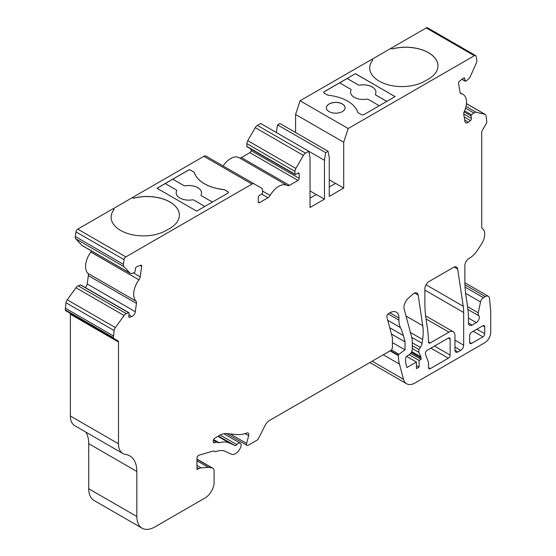 <?xml version="1.0" encoding="UTF-8"?>
<svg xmlns="http://www.w3.org/2000/svg" width="556" height="556" viewBox="0 0 556 556"><rect width="100%" height="100%" fill="white"/><g stroke="black" fill="none" stroke-linecap="round" stroke-linejoin="round"><path stroke-width="0.83" d="M85.812 432.109A34.02 19.641 -60 0 1 88.724 443.667L88.724 488.745A25.513 14.727 120 0 0 94.006 500.428L142.114 528.2A25.513 14.727 120 0 0 154.874 526.935L205.088 497.947A12.76 7.367 120 0 0 214.102 482.323L214.102 471.286A6.804 3.927 120 0 0 212.698 468.166A6.804 3.927 120 0 0 211.843 467.881L208.389 467.381L201.14 467.839A8.507 4.907 120 0 0 198.694 468.652L197.568 469.299A0.848 0.493 -60 0 1 197.144 469.34A0.848 0.493 -60 0 1 196.963 468.951L196.963 458.429A2.551 1.473 -60 0 1 199.208 455.114L213.316 451.027A2.551 1.473 -60 0 1 214.157 451.09L215.033 451.597A2.551 1.473 120 0 0 216.027 451.611A25.513 14.727 -60 0 1 225.277 451.368L231.435 454.21A8.507 4.907 120 0 0 239.928 448.796L240.394 447.934A4.253 2.453 120 0 0 240.282 443.215A4.253 2.453 120 0 0 236.786 444.605A2.551 1.473 -60 0 1 234.757 445.467L229.704 443.132A34.868 20.134 120 0 0 219.154 442.75A2.551 1.473 -60 0 1 218.313 442.687L217.542 442.242A2.551 1.473 120 0 0 216.701 442.18L214.567 442.791A2.551 1.473 -60 0 1 213.733 442.729A2.551 1.473 -60 0 1 213.205 441.561L213.205 441.179A2.551 1.473 -60 0 1 215.005 438.052L219.961 435.195A17.007 9.82 -60 0 1 225.979 433.583L237.044 434.57A42.52 24.547 120 0 0 246.836 433.034A3.399 1.967 -60 0 1 248.115 433.068A3.399 1.967 -60 0 1 248.678 435.654L246.614 443.396A2.551 1.473 120 0 0 247.031 445.342A2.551 1.473 120 0 0 248.31 445.217L256.948 440.227A2.551 1.473 120 0 0 258.331 438.684L265.066 425.521A8.507 4.907 -60 0 1 269.674 420.378L390.604 350.558A2.551 1.473 120 0 0 392.411 347.437L392.411 337.714L386.893 317.135A2.551 1.473 -60 0 1 388.637 313.508L389.909 312.771A12.76 7.367 -60 0 1 396.289 312.138A12.76 7.367 -60 0 1 398.93 317.976L398.93 320.145A25.513 14.727 120 0 0 400.424 327.574A85.047 49.102 -60 0 1 403.35 335.567L405.039 341.884L405.039 349.87L398.951 354.241A0.848 0.493 120 0 0 398.423 355.235L398.423 355.715A42.52 24.547 120 0 0 399.444 364.104L403.524 379.331A17.007 9.82 120 0 0 406.638 383.758A17.007 9.82 120 0 0 415.144 382.917L484.721 342.753A8.507 4.907 120 0 0 490.733 332.335L490.733 311.499L489.509 298.516A5.956 3.44 120 0 0 488.3 296.279A5.956 3.44 120 0 0 485.318 296.57L483.421 297.668A4.253 2.453 120 0 0 480.516 301.922L478.278 312.833A4.677 2.704 120 0 0 478.765 315.732L467.909 309.463M468.465 322.966A5.101 2.947 120 0 0 469.521 325.309A5.101 2.947 120 0 0 472.072 325.051L468.465 322.966L468.465 318.845A127.567 73.649 120 0 0 467.374 305.223L465.984 295.91A127.567 73.649 -60 0 1 464.872 280.259L464.872 265.671A5.956 3.44 -60 0 1 469.083 258.38L469.688 258.033A17.007 9.82 120 0 0 477.416 250.318L481.496 244.008A12.76 7.367 120 0 0 482.08 228.328A12.76 7.367 120 0 0 482.066 228.328A1.703 0.98 -60 0 1 482.066 228.321A1.703 0.98 -60 0 1 481.711 227.543L481.711 132.321A2.551 1.473 -60 0 1 482.24 130.542L486.472 123.217A1.703 0.98 120 0 0 486.827 122.028L486.069 115.801A4.253 2.453 120 0 0 485.235 114.425A4.253 2.453 120 0 0 484.832 114.272L476.131 112.256A4.253 2.453 120 0 0 473.879 112.979L471.509 114.828A0.848 0.493 120 0 0 471.022 115.919L471.439 118.414A1.703 0.98 -60 0 1 470.466 120.582L468.395 122.202A4.253 2.453 -60 0 1 465.747 122.765A4.253 2.453 -60 0 1 464.913 121.396L463.746 114.446A4.253 2.453 -60 0 1 464.26 111.527A17.007 9.82 120 0 0 462.981 94.367A17.007 9.82 120 0 0 461.278 93.714A4.253 2.453 -60 0 1 460.854 93.554A4.253 2.453 -60 0 1 460.02 92.178L458.54 83.358A1.703 0.98 -60 0 1 459.513 81.19L463.363 78.181A1.703 0.98 -60 0 1 464.427 77.958A1.703 0.98 -60 0 1 464.76 78.5L465.177 80.995A0.848 0.493 120 0 0 465.344 81.273A0.848 0.493 120 0 0 465.872 81.162L468.242 79.306A4.253 2.453 120 0 0 470.181 76.763L476.283 63.189A4.253 2.453 120 0 0 476.777 60.305L476.124 56.399A2.551 1.473 120 0 0 475.623 55.572A2.551 1.473 120 0 0 474.344 55.704L348.188 128.54L343.698 142.239L343.698 188.074L329.263 196.407L329.263 157.515L328.061 151.267L325.656 152.657L324.454 160.295L324.454 199.18L310.026 207.513L310.026 157.515L308.823 151.267L305.508 153.178A4.253 2.453 120 0 0 303.381 155.423L295.868 168.44A4.253 2.453 120 0 0 294.986 171.401L294.986 174.181A0.848 0.493 120 0 0 295.166 174.57A0.848 0.493 120 0 0 295.59 174.528L297.995 173.138A1.703 0.98 -60 0 1 298.843 173.055A1.703 0.98 -60 0 1 299.197 173.833L299.197 178.351A1.703 0.98 -60 0 1 297.995 180.436L289.488 185.343A4.253 2.453 -60 0 1 287.362 185.558A4.253 2.453 -60 0 1 287.341 185.544A17.007 9.82 120 0 0 287.257 185.495A17.007 9.82 120 0 0 270.16 195.462A4.253 2.453 -60 0 1 268.013 197.741L259.506 202.655A1.703 0.98 -60 0 1 258.658 202.738A1.703 0.98 -60 0 1 258.304 201.96L258.304 197.443A1.703 0.98 -60 0 1 259.506 195.364L261.911 193.975A0.848 0.493 120 0 0 262.515 192.932L262.515 190.152A4.253 2.453 120 0 0 261.633 188.206L254.12 183.869A4.253 2.453 120 0 0 251.993 184.078L125.851 256.907A2.551 1.473 120 0 0 124.078 259.652L123.425 264.315A4.253 2.453 120 0 0 123.918 266.623L130.014 273.156A4.253 2.453 120 0 0 130.354 273.42A4.253 2.453 120 0 0 131.96 273.462L134.33 272.572A0.848 0.493 120 0 0 135.025 271.606L135.442 268.631A1.703 0.98 -60 0 1 136.839 266.699L140.682 265.261A1.703 0.98 -60 0 1 141.328 265.281A1.703 0.98 -60 0 1 141.662 266.31L140.181 276.832A4.253 2.453 -60 0 1 138.924 279.828A17.007 9.82 120 0 0 135.942 301.081A4.253 2.453 -60 0 1 136.456 303.409L135.289 311.701A4.253 2.453 -60 0 1 131.807 316.531L129.736 317.302A1.703 0.98 -60 0 1 129.089 317.288A1.703 0.98 -60 0 1 128.756 316.26L129.18 313.278A0.848 0.493 120 0 0 129.013 312.764A0.848 0.493 120 0 0 128.686 312.757L126.316 313.647A4.253 2.453 120 0 0 124.071 315.516L115.363 327.581A4.253 2.453 120 0 0 114.126 330.535L113.375 337.638A1.703 0.98 120 0 0 113.73 338.416L69.847 313.084A2.551 1.473 -60 0 1 70.383 314.251L70.383 416.006A21.26 12.274 120 0 0 74.782 425.736L122.89 453.515A21.26 12.274 120 0 0 125.545 454.419A34.02 19.641 -60 0 1 129.784 455.871A34.02 19.641 -60 0 1 136.832 471.446L136.832 516.517A25.513 14.727 120 0 0 142.114 528.2M129.013 312.764L80.898 284.992A0.848 0.493 120 0 0 80.578 284.985L78.208 285.867A4.253 2.453 120 0 0 75.963 287.744L67.255 299.809A4.253 2.453 120 0 0 66.018 302.763L65.267 309.859A1.703 0.98 120 0 0 65.622 310.637L113.73 338.416M91.462 250.971A4.253 2.453 -60 0 1 90.816 252.049A17.007 9.82 120 0 0 87.827 273.309A4.253 2.453 -60 0 1 88.348 275.63L87.181 283.928A4.253 2.453 -60 0 1 85.374 287.57M113.139 208.764L132.321 197.616L133.398 198.242A32.317 18.661 180 0 1 179.373 215.151A32.317 18.661 180 0 1 169.907 228.342L166.3 230.427A32.317 18.661 180 0 1 131.077 234.472A32.317 18.661 180 0 1 111.13 217.236A32.317 18.661 180 0 1 114.154 209.355L113.076 208.729L77.743 229.128A2.551 1.473 120 0 0 75.97 231.873L75.31 236.536A4.253 2.453 120 0 0 75.811 238.844L81.906 245.377A4.253 2.453 120 0 0 82.246 245.648L130.354 273.42M206.012 156.09L254.12 183.869L206.012 156.09A4.253 2.453 120 0 0 203.885 156.299L132.321 197.616M287.174 185.447L239.233 157.765A17.007 9.82 120 0 0 239.149 157.716A17.007 9.82 120 0 0 223.116 165.966M251.09 149.126L251.09 150.572A1.703 0.98 -60 0 1 249.887 152.657L241.38 157.57A4.253 2.453 -60 0 1 239.302 157.807M324.454 160.295L260.708 123.495L257.4 125.406A4.253 2.453 120 0 0 255.273 127.651L247.761 140.668A4.253 2.453 120 0 0 246.878 143.629L246.878 146.409A0.848 0.493 120 0 0 247.059 146.798L295.166 174.57M328.061 151.267L279.953 123.495L277.548 124.885L276.346 132.523M371.721 59.471L390.903 48.323L391.987 48.949A32.317 18.661 180 0 1 437.954 65.858A32.317 18.661 180 0 1 428.488 79.049L424.881 81.134A32.317 18.661 180 0 1 389.666 85.179A32.317 18.661 180 0 1 369.712 67.943A32.317 18.661 180 0 1 372.742 60.055L371.665 59.436L300.073 100.768L295.59 114.466L295.59 132.523M475.623 55.572L427.515 27.8A2.551 1.473 120 0 0 426.237 27.925L390.903 48.323M430.295 368.614L448.338 358.203A2.551 1.473 120 0 0 450.138 355.075L450.138 339.104A2.551 1.473 120 0 0 449.609 337.937A2.551 1.473 120 0 0 448.338 338.062L427.154 350.294A2.551 1.473 120 0 0 425.451 354.04L428.488 362.477L428.488 367.572A2.551 1.473 120 0 0 429.017 368.739A2.551 1.473 120 0 0 430.295 368.614L428.488 367.572M422.734 325.705A51.027 29.461 120 0 1 422.63 339.514L422.101 343.302A5.956 3.44 120 0 1 420.371 347.444L418.87 349.522L418.87 352.365L420.857 356.841A4.253 2.453 120 0 1 421.08 358.022L421.08 359.357L419.12 360.483L419.12 367.078L416.416 368.642L416.416 362.046L406.895 367.544A50.179 28.968 120 0 1 405.727 362.686A50.742 29.294 120 0 1 405.637 359.864L405.637 358.363A1.703 0.98 120 0 1 406.693 356.375L409.612 354.276A4.253 2.453 120 0 0 412.253 349.307L412.253 341.127A17.007 9.82 120 0 0 411.843 337.77L404.163 309.115A8.507 4.907 120 0 1 408.417 298.155L412.927 294.159A5.956 3.44 120 0 1 416.993 293.068A5.956 3.44 120 0 1 418.175 295.062L422.734 325.705L406.026 316.058M463.669 345.179A4.253 2.453 120 0 1 460.667 350.391L457.956 351.948L454.954 350.217L454.954 335.629A8.507 4.907 120 0 0 453.189 331.737A8.507 4.907 120 0 0 448.935 332.161L430.281 342.934A2.551 1.473 120 0 1 429.01 343.059A2.551 1.473 120 0 1 428.481 341.926A127.567 73.649 120 0 0 427.383 328.033L425.993 318.72A127.567 73.649 120 0 1 424.881 303.069L424.881 288.759A5.956 3.44 120 0 1 429.093 281.468L453.529 267.36A5.956 3.44 120 0 1 456.504 267.068A5.956 3.44 120 0 1 457.685 269.062L463.224 306.252A51.027 29.461 120 0 1 463.669 312.514L463.669 345.179L454.954 340.147M454.954 350.217A4.253 2.453 120 0 0 455.83 352.163A4.253 2.453 120 0 0 457.956 351.948M69.847 313.084L117.962 340.856A2.551 1.473 -60 0 1 118.491 342.023L118.491 443.785A21.26 12.274 120 0 0 122.89 453.515M472.072 325.051L476.297 322.612A4.253 2.453 120 0 0 478.966 319.207A4.253 2.453 120 0 0 478.765 315.732M469.688 342.406L469.688 335.456A2.551 1.473 120 0 1 471.488 332.335L482.914 325.74A2.551 1.473 120 0 1 484.193 325.607A2.551 1.473 120 0 1 484.721 326.782L484.721 333.725A2.551 1.473 120 0 1 482.914 336.846L471.488 343.441L469.688 342.406A2.551 1.473 120 0 0 470.216 343.573A2.551 1.473 120 0 0 471.488 343.441M324.454 199.18L316.336 194.496L310.026 198.138M343.698 188.074L335.581 183.383L329.263 187.031M196.664 211.162L227.939 193.106A1.703 0.98 0 0 0 228.433 192.411A1.703 0.98 0 0 0 227.939 191.716L224.707 189.853A1.703 0.98 0 0 0 223.811 189.582A36.62 21.142 180 0 1 194.35 172.575A1.703 0.98 0 0 0 193.877 172.054L190.652 170.192A1.703 0.98 0 0 0 188.248 170.192L156.973 188.248L196.664 211.162M348.188 128.54L300.073 100.768M329.117 111.603A9.355 5.4 0 0 0 339.313 112.771A9.355 5.4 0 0 0 345.088 107.781A9.355 5.4 0 0 0 335.734 102.38A9.355 5.4 0 0 0 326.379 107.781A9.355 5.4 0 0 0 329.117 111.603M393.912 95.889L395.114 96.584L363.846 114.64A1.703 0.98 0 0 1 361.442 114.64L358.21 112.778A1.703 0.98 0 0 1 357.737 112.256A36.62 21.142 180 0 0 328.283 95.25A1.703 0.98 0 0 1 327.38 94.979L324.155 93.116A1.703 0.98 0 0 1 323.655 92.421A1.703 0.98 0 0 1 324.155 91.726L355.423 73.67L395.059 96.619M343.698 142.239L295.59 114.466M335.518 183.417L329.263 179.81M325.656 152.657L277.548 124.885M310.026 190.916L316.274 194.53M113.375 335.893L65.267 308.121M208.389 467.381L196.963 460.785M215.033 451.597L214.157 451.09L215.033 451.597M217.542 442.242L213.483 439.9L217.542 442.242M405.039 341.884L391.417 334.017M405.039 349.87L392.411 342.572M369.712 67.978A32.317 18.661 180 0 1 372.742 60.124L372.742 60.055M390.903 48.393L391.987 48.949M391.987 49.018A32.317 18.661 180 0 1 437.954 65.893M379.248 105.744L368.343 99.454A1.737 1.001 0 0 0 366.668 99.19A12.684 7.318 180 0 1 350.565 92.143A12.684 7.318 180 0 1 351.031 90.162A1.737 1.001 0 0 0 351.093 89.905A1.737 1.001 0 0 0 350.579 89.196L339.619 82.865L324.155 91.796A1.703 0.98 0 0 0 323.655 92.456M339.646 82.886L355.423 73.67M355.423 73.739L393.912 95.959M386.809 101.38L375.912 95.09A1.737 1.001 180 0 1 375.397 94.374A1.737 1.001 180 0 1 375.453 94.117A12.684 7.318 0 0 0 375.925 92.143A12.684 7.318 0 0 0 359.815 85.089A1.737 1.001 180 0 1 358.14 84.832L347.18 78.5M345.088 107.815A9.355 5.4 0 0 0 335.734 102.45A9.355 5.4 0 0 0 326.379 107.815M228.433 192.445A1.703 0.98 0 0 0 227.939 191.785L224.707 189.923A1.703 0.98 0 0 0 223.811 189.652A36.62 21.142 180 0 1 194.35 172.645A1.703 0.98 0 0 0 193.877 172.124L190.652 170.261A1.703 0.98 0 0 0 188.248 170.261L172.784 179.185L183.751 185.516A1.737 1.001 0 0 0 185.419 185.78A12.684 7.318 180 0 1 201.529 192.828A12.684 7.318 180 0 1 201.057 194.808A1.737 1.001 0 0 0 201.001 195.059A1.737 1.001 0 0 0 201.508 195.775L212.413 202.064M157.035 188.282L165.222 183.556L176.182 189.881A1.737 1.001 180 0 1 176.697 190.59A1.737 1.001 180 0 1 176.641 190.847A12.684 7.318 0 0 0 176.169 192.828A12.684 7.318 0 0 0 192.272 199.875A1.737 1.001 180 0 1 193.947 200.139L204.851 206.436M165.25 183.57L172.784 179.185M111.13 217.271A32.317 18.661 180 0 1 114.154 209.417L114.154 209.355M132.321 197.686L133.398 198.242M133.398 198.311A32.317 18.661 180 0 1 179.373 215.186M347.18 78.535L358.14 84.866A1.737 1.001 0 0 0 359.815 85.124L359.815 85.089M359.815 85.124A12.684 7.318 180 0 1 375.925 92.157M375.397 94.409L375.397 94.374A1.737 1.001 0 0 0 375.397 94.409A1.737 1.001 0 0 0 375.912 95.125L386.781 101.4M350.565 92.157A12.684 7.318 180 0 1 351.031 90.197L351.031 90.162M176.169 192.842A12.684 7.318 180 0 1 176.641 190.882L176.641 190.847M201.001 195.059L201.001 195.093A1.737 1.001 0 0 0 201.001 195.093A1.737 1.001 0 0 0 201.508 195.809L212.385 202.085M172.784 179.22L183.751 185.551A1.737 1.001 0 0 0 185.419 185.815L185.419 185.78M185.419 185.815A12.684 7.318 180 0 1 201.529 192.842M416.416 362.046L406.651 356.41M419.12 367.078L416.416 365.521M419.12 360.483L409.063 354.672M421.08 359.357L410.634 353.324M418.87 352.365L412.253 348.542M418.87 349.522L412.253 345.7M478.278 312.833L467.575 306.648M480.516 301.922L465.636 293.332M125.851 256.907L77.743 229.128M251.993 184.078L203.885 156.299M474.344 55.704L426.237 27.925M305.508 153.178L257.4 125.406M303.381 155.423L255.273 127.651M295.868 168.44L247.761 140.668M294.986 171.401L246.878 143.629M294.986 174.181L246.878 146.409M299.197 173.833L297.995 173.138M299.197 178.351L251.09 150.572M297.995 180.436L249.887 152.657M289.488 185.343L241.38 157.57M270.16 195.462L262.515 191.049M268.013 197.741L261.702 194.1M259.506 202.655L258.304 201.96M124.078 259.652L75.97 231.873M123.425 264.315L75.31 236.536M123.918 266.623L75.811 238.844M130.014 273.156L81.906 245.377M141.662 266.31L140.175 265.455M140.181 276.832L133.405 272.92M138.924 279.828L90.816 252.049M135.942 301.081L87.827 273.309M136.456 303.409L88.348 275.63M135.289 311.701L87.181 283.928M131.807 316.531L128.95 314.877M129.736 317.302L128.756 316.739M128.686 312.757L80.578 284.985M126.316 313.647L78.208 285.867M124.071 315.516L75.963 287.744M115.363 327.581L67.255 299.809M114.126 330.535L66.018 302.763M113.375 337.638L65.267 309.859M118.491 342.023L70.383 314.251M118.491 443.785L70.383 416.006M136.832 471.446L88.724 443.667M136.832 516.517L88.724 488.745M211.843 467.881L196.963 459.291M201.14 467.839L196.963 465.428M198.694 468.652L196.963 467.652M197.568 469.299L196.963 468.951M236.786 444.605L220.232 435.042M234.757 445.467L218.459 436.064M229.704 443.132L217.959 436.349M219.154 442.75L213.643 439.567M216.701 442.18L213.358 440.248M214.567 442.791L213.254 442.034M248.678 435.654L245.133 433.61M246.614 443.396L230.274 433.965M398.93 317.976L389.909 312.771M398.93 320.145L388.116 313.897M400.424 327.574L387.727 320.249M403.35 335.567L389.728 327.706M398.951 354.241L391.403 349.884M398.423 355.235L390.465 350.641M398.423 355.715L390.055 350.878M399.444 364.104L383.292 354.784M403.524 379.331L372.152 361.219M485.318 296.57L464.962 284.818M483.421 297.668L465.073 287.084M484.832 114.272L466.442 103.652M476.131 112.256L466.004 106.411M473.879 112.979L465.539 108.163M471.509 114.828L464.573 110.825M471.022 115.919L464.1 111.916M471.439 118.414L463.704 113.945M470.466 120.582L464.163 116.948M468.395 122.202L464.684 120.061M461.278 93.714L460.5 93.262M464.76 78.5L463.78 77.937M465.177 80.995L462.064 79.202M460.667 350.391L454.954 347.09M463.669 312.514L424.881 290.121M463.224 306.252L426.021 284.776M457.685 269.062L454.189 267.04M430.281 342.934L428.481 341.891M448.935 332.161L426.028 318.929M421.08 358.022L411.308 352.379M420.857 356.841L411.732 351.573M420.371 347.444L412.253 342.76M422.101 343.302L411.725 337.311M422.63 339.514L410.425 332.467M418.175 295.062L414.672 293.04M476.297 322.612L468.451 318.081M448.338 358.203L430.893 348.132M450.138 339.104L448.338 338.062M450.138 355.075L434.507 346.047M482.914 336.846L473.295 331.293M484.721 333.725L476.902 329.208M484.721 326.782L482.914 325.74M287.257 185.495L239.149 157.716M212.698 468.166L196.963 459.089M240.282 443.215L223.804 433.701M247.031 445.342L226.785 433.652M406.638 383.758L369.872 362.533M488.3 296.279L464.899 282.768M485.235 114.425L466.442 103.576M462.981 94.367L460.173 92.741M465.344 81.273L461.932 79.299M453.189 331.737L425.604 315.815"/></g></svg>
